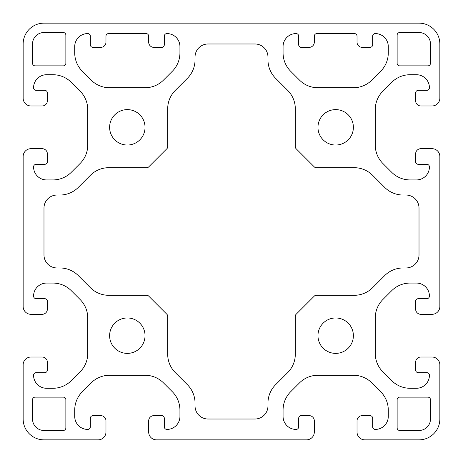 <?xml version="1.0" encoding="UTF-8"?>
<svg xmlns="http://www.w3.org/2000/svg" width="463" height="463" viewBox="0 0 463 463"><rect width="100%" height="100%" fill="white"/><g stroke="black" fill="none" stroke-linecap="round" stroke-linejoin="round"><path stroke-width="0.69" d="M372.622 287.679L384.712 275.589A26.044 26.044 0 0 1 403.128 267.961L405.993 267.961A13.022 13.022 0 0 0 419.015 254.939L419.015 208.061A13.022 13.022 0 0 0 405.993 195.039L403.128 195.039A26.044 26.044 0 0 1 384.712 187.411L372.622 175.321A26.044 26.044 0 0 0 354.207 167.693L316.177 167.693A2.604 2.604 0 0 1 314.336 166.929L296.071 148.664A2.604 2.604 0 0 1 295.307 146.823L295.307 108.793A26.044 26.044 0 0 0 287.679 90.378L275.589 78.288A26.044 26.044 0 0 1 267.961 59.872L267.961 57.007A13.022 13.022 0 0 0 254.939 43.985L208.061 43.985A13.022 13.022 0 0 0 195.039 57.007L195.039 59.872A26.044 26.044 0 0 1 187.411 78.288L175.321 90.378A26.044 26.044 0 0 0 167.693 108.793L167.693 146.823A2.604 2.604 0 0 1 166.929 148.664L148.664 166.929A2.604 2.604 0 0 1 146.823 167.693L108.793 167.693A26.044 26.044 0 0 0 90.378 175.321L78.288 187.411A26.044 26.044 0 0 1 59.872 195.039L57.007 195.039A13.022 13.022 0 0 0 43.985 208.061L43.985 254.939A13.022 13.022 0 0 0 57.007 267.961L59.872 267.961A26.044 26.044 0 0 1 78.288 275.589L90.378 287.679A26.044 26.044 0 0 0 108.793 295.307L146.823 295.307A2.604 2.604 0 0 1 148.664 296.071L166.929 314.336A2.604 2.604 0 0 1 167.693 316.177L167.693 354.207A26.044 26.044 0 0 0 175.321 372.622L187.411 384.712A26.044 26.044 0 0 1 195.039 403.128L195.039 405.993A13.022 13.022 0 0 0 208.061 419.015L254.939 419.015A13.022 13.022 0 0 0 267.961 405.993L267.961 403.128A26.044 26.044 0 0 1 275.589 384.712L287.679 372.622A26.044 26.044 0 0 0 295.307 354.207L295.307 316.177A2.604 2.604 0 0 1 296.071 314.336L314.336 296.071A2.604 2.604 0 0 1 316.177 295.307L354.207 295.307A26.044 26.044 0 0 0 372.622 287.679M148.681 42.162L148.681 36.172A2.604 2.604 0 0 0 146.077 33.568L108.573 33.568A2.604 2.604 0 0 0 105.969 36.172L105.969 42.162A5.209 5.209 0 0 1 100.76 47.371L92.947 47.371A2.604 2.604 0 0 1 90.343 44.766L90.343 36.172A2.604 2.604 0 0 0 87.738 33.568A13.022 13.022 0 0 0 74.717 46.589L74.717 52.88A26.044 26.044 0 0 0 82.345 71.296L91.159 80.111A26.044 26.044 0 0 0 109.575 87.738L145.075 87.738A26.044 26.044 0 0 0 163.491 80.111L172.305 71.296A26.044 26.044 0 0 0 179.933 52.88L179.933 46.589A13.022 13.022 0 0 0 166.911 33.568A2.604 2.604 0 0 0 164.307 36.172L164.307 44.766A2.604 2.604 0 0 1 161.703 47.371L153.89 47.371A5.209 5.209 0 0 1 148.681 42.162M357.031 42.162L357.031 36.172A2.604 2.604 0 0 0 354.426 33.568L316.923 33.568A2.604 2.604 0 0 0 314.319 36.172L314.319 42.162A5.209 5.209 0 0 1 309.11 47.371L301.297 47.371A2.604 2.604 0 0 1 298.693 44.766L298.693 36.172A2.604 2.604 0 0 0 296.089 33.568A13.022 13.022 0 0 0 283.067 46.589L283.067 52.88A26.044 26.044 0 0 0 290.695 71.296L299.509 80.111A26.044 26.044 0 0 0 317.925 87.738L353.425 87.738A26.044 26.044 0 0 0 371.841 80.111L380.655 71.296A26.044 26.044 0 0 0 388.283 52.88L388.283 46.589A13.022 13.022 0 0 0 375.261 33.568A2.604 2.604 0 0 0 372.657 36.172L372.657 44.766A2.604 2.604 0 0 1 370.053 47.371L362.24 47.371A5.209 5.209 0 0 1 357.031 42.162M63.257 32.526L43.985 32.526A11.459 11.459 0 0 0 32.526 43.985L32.526 63.257A2.604 2.604 0 0 0 35.13 65.862L63.257 65.862A2.604 2.604 0 0 0 65.862 63.257L65.862 35.13A2.604 2.604 0 0 0 63.257 32.526M63.257 397.138L35.13 397.138A2.604 2.604 0 0 0 32.526 399.743L32.526 419.015A11.459 11.459 0 0 0 43.985 430.474L63.257 430.474A2.604 2.604 0 0 0 65.862 427.87L65.862 399.743A2.604 2.604 0 0 0 63.257 397.138M399.743 65.862L427.87 65.862A2.604 2.604 0 0 0 430.474 63.257L430.474 43.985A11.459 11.459 0 0 0 419.015 32.526L399.743 32.526A2.604 2.604 0 0 0 397.138 35.13L397.138 63.257A2.604 2.604 0 0 0 399.743 65.862M399.743 430.474L419.015 430.474A11.459 11.459 0 0 0 430.474 419.015L430.474 399.743A2.604 2.604 0 0 0 427.87 397.138L399.743 397.138A2.604 2.604 0 0 0 397.138 399.743L397.138 427.87A2.604 2.604 0 0 0 399.743 430.474M306.506 439.85L156.494 439.85A7.813 7.813 0 0 1 148.681 432.037L148.681 420.838A5.209 5.209 0 0 1 153.89 415.629L161.703 415.629A2.604 2.604 0 0 1 164.307 418.234L164.307 426.828A2.604 2.604 0 0 0 166.911 429.433A13.022 13.022 0 0 0 179.933 416.411L179.933 410.12A26.044 26.044 0 0 0 172.305 391.704L163.491 382.889A26.044 26.044 0 0 0 145.075 375.261L109.575 375.261A26.044 26.044 0 0 0 91.159 382.889L82.345 391.704A26.044 26.044 0 0 0 74.717 410.12L74.717 416.411A13.022 13.022 0 0 0 87.738 429.433A2.604 2.604 0 0 0 90.343 426.828L90.343 418.234A2.604 2.604 0 0 1 92.947 415.629L100.76 415.629A5.209 5.209 0 0 1 105.969 420.838L105.969 432.037A7.813 7.813 0 0 1 98.156 439.85L43.985 439.85A20.835 20.835 0 0 1 23.15 419.015L23.15 364.844A7.813 7.813 0 0 1 30.963 357.031L42.162 357.031A5.209 5.209 0 0 1 47.371 362.24L47.371 370.053A2.604 2.604 0 0 1 44.766 372.657L36.172 372.657A2.604 2.604 0 0 0 33.568 375.261A13.022 13.022 0 0 0 46.589 388.283L52.88 388.283A26.044 26.044 0 0 0 71.296 380.655L80.111 371.841A26.044 26.044 0 0 0 87.738 353.425L87.738 317.925A26.044 26.044 0 0 0 80.111 299.509L71.296 290.695A26.044 26.044 0 0 0 52.88 283.067L46.589 283.067A13.022 13.022 0 0 0 33.568 296.089A2.604 2.604 0 0 0 36.172 298.693L44.766 298.693A2.604 2.604 0 0 1 47.371 301.297L47.371 309.11A5.209 5.209 0 0 1 42.162 314.319L30.963 314.319A7.813 7.813 0 0 1 23.15 306.506L23.15 156.494A7.813 7.813 0 0 1 30.963 148.681L42.162 148.681A5.209 5.209 0 0 1 47.371 153.89L47.371 161.703A2.604 2.604 0 0 1 44.766 164.307L36.172 164.307A2.604 2.604 0 0 0 33.568 166.911A13.022 13.022 0 0 0 46.589 179.933L52.88 179.933A26.044 26.044 0 0 0 71.296 172.305L80.111 163.491A26.044 26.044 0 0 0 87.738 145.075L87.738 109.575A26.044 26.044 0 0 0 80.111 91.159L71.296 82.345A26.044 26.044 0 0 0 52.88 74.717L46.589 74.717A13.022 13.022 0 0 0 33.568 87.738A2.604 2.604 0 0 0 36.172 90.343L44.766 90.343A2.604 2.604 0 0 1 47.371 92.947L47.371 100.76A5.209 5.209 0 0 1 42.162 105.969L30.963 105.969A7.813 7.813 0 0 1 23.15 98.156L23.15 43.985A20.835 20.835 0 0 1 43.985 23.15L419.015 23.15A20.835 20.835 0 0 1 439.85 43.985L439.85 98.156A7.813 7.813 0 0 1 432.037 105.969L420.838 105.969A5.209 5.209 0 0 1 415.629 100.76L415.629 92.947A2.604 2.604 0 0 1 418.234 90.343L426.828 90.343A2.604 2.604 0 0 0 429.433 87.738A13.022 13.022 0 0 0 416.411 74.717L410.12 74.717A26.044 26.044 0 0 0 391.704 82.345L382.889 91.159A26.044 26.044 0 0 0 375.261 109.575L375.261 145.075A26.044 26.044 0 0 0 382.889 163.491L391.704 172.305A26.044 26.044 0 0 0 410.12 179.933L416.411 179.933A13.022 13.022 0 0 0 429.433 166.911A2.604 2.604 0 0 0 426.828 164.307L418.234 164.307A2.604 2.604 0 0 1 415.629 161.703L415.629 153.89A5.209 5.209 0 0 1 420.838 148.681L432.037 148.681A7.813 7.813 0 0 1 439.85 156.494L439.85 306.506A7.813 7.813 0 0 1 432.037 314.319L420.838 314.319A5.209 5.209 0 0 1 415.629 309.11L415.629 301.297A2.604 2.604 0 0 1 418.234 298.693L426.828 298.693A2.604 2.604 0 0 0 429.433 296.089A13.022 13.022 0 0 0 416.411 283.067L410.12 283.067A26.044 26.044 0 0 0 391.704 290.695L382.889 299.509A26.044 26.044 0 0 0 375.261 317.925L375.261 353.425A26.044 26.044 0 0 0 382.889 371.841L391.704 380.655A26.044 26.044 0 0 0 410.12 388.283L416.411 388.283A13.022 13.022 0 0 0 429.433 375.261A2.604 2.604 0 0 0 426.828 372.657L418.234 372.657A2.604 2.604 0 0 1 415.629 370.053L415.629 362.24A5.209 5.209 0 0 1 420.838 357.031L432.037 357.031A7.813 7.813 0 0 1 439.85 364.844L439.85 419.015A20.835 20.835 0 0 1 419.015 439.85L364.844 439.85A7.813 7.813 0 0 1 357.031 432.037L357.031 420.838A5.209 5.209 0 0 1 362.24 415.629L370.053 415.629A2.604 2.604 0 0 1 372.657 418.234L372.657 426.828A2.604 2.604 0 0 0 375.261 429.433A13.022 13.022 0 0 0 388.283 416.411L388.283 410.12A26.044 26.044 0 0 0 380.655 391.704L371.841 382.889A26.044 26.044 0 0 0 353.425 375.261L317.925 375.261A26.044 26.044 0 0 0 299.509 382.889L290.695 391.704A26.044 26.044 0 0 0 283.067 410.12L283.067 416.411A13.022 13.022 0 0 0 296.089 429.433A2.604 2.604 0 0 0 298.693 426.828L298.693 418.234A2.604 2.604 0 0 1 301.297 415.629L309.11 415.629A5.209 5.209 0 0 1 314.319 420.838L314.319 432.037A7.813 7.813 0 0 1 306.506 439.85M109.615 127.325A17.71 17.71 0 0 0 136.18 142.662A17.71 17.71 0 0 0 136.18 111.988A17.71 17.71 0 0 0 109.615 127.325M317.965 127.325A17.71 17.71 0 0 0 344.53 142.662A17.71 17.71 0 0 0 344.53 111.988A17.71 17.71 0 0 0 317.965 127.325M317.965 335.675A17.71 17.71 0 0 0 344.53 351.012A17.71 17.71 0 0 0 344.53 320.338A17.71 17.71 0 0 0 317.965 335.675M109.615 335.675A17.71 17.71 0 0 0 136.18 351.012A17.71 17.71 0 0 0 136.18 320.338A17.71 17.71 0 0 0 109.615 335.675"/></g></svg>
